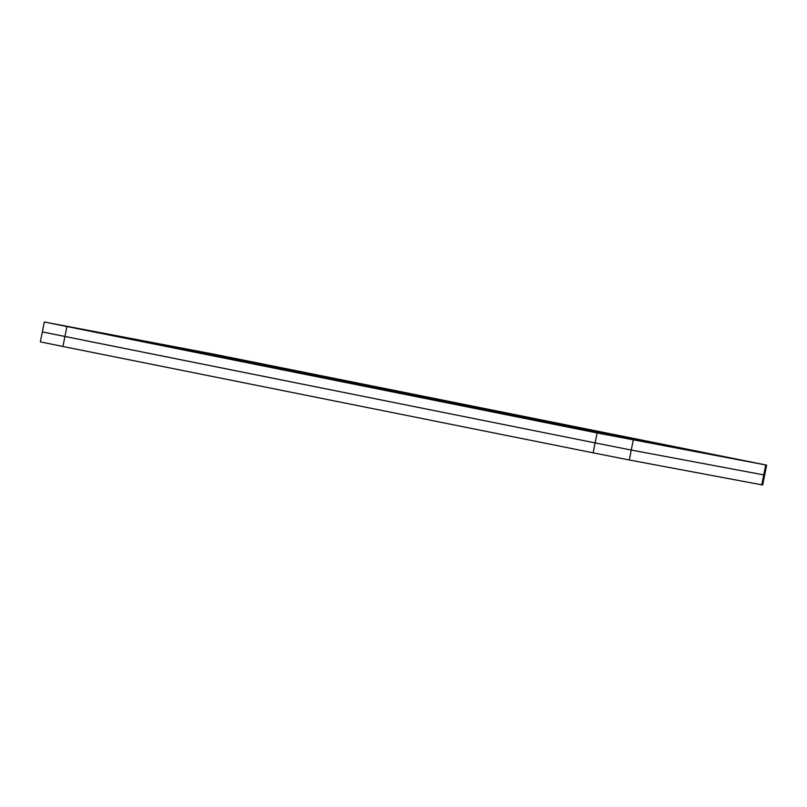 <?xml version="1.0" encoding="UTF-8"?>
<svg xmlns="http://www.w3.org/2000/svg" width="807" height="807" viewBox="0 0 807 807"><rect width="100%" height="100%" fill="white"/><g stroke="black" fill="none" stroke-linecap="round" stroke-linejoin="round"><path stroke-width="1.21" d="M211.172 353.789L225.042 356.523L211.172 353.789M83.474 329.841L97.344 332.585L83.474 329.841M594.386 432.32L608.266 435.064L594.386 432.32M336.519 380.632L350.399 383.375L336.519 380.632M137.684 339.878L151.555 342.622L137.684 339.878M469.038 405.477L482.909 408.221L469.038 405.477M667.873 446.231L681.754 448.974L667.873 446.231M722.083 456.268L735.964 459.012L722.083 456.268M765.762 464.963L597.099 432.956L44.324 322.003L213.875 354.172L766.65 465.125L765.762 464.963L763.775 474.899L764.663 475.061L631.256 450.054L763.775 474.899L761.788 484.836L629.278 459.99L631.256 450.054L595.112 442.892L631.256 450.054L633.243 440.118M672.453 446.362L228.895 357.461L123.471 337.699L557.97 424.896L672.402 446.604M44.324 322.003L42.337 331.939L595.112 442.892L43.225 332.101M269.013 365.642L282.894 368.385L269.013 365.642M179.87 348.927L193.741 351.66L179.87 348.927M536.544 420.467L550.414 423.211L536.544 420.467M358.207 384.697L372.077 387.441L358.207 384.697M224.437 357.279L238.317 360.023L224.437 357.279M447.35 401.412L461.231 404.156L447.35 401.412M581.121 428.83L594.991 431.563L581.121 428.83M625.687 437.182L639.568 439.926L625.687 437.182M657.322 443.497L532.025 419.62L152.765 343.479L278.95 367.508L657.261 443.769M576.057 427.286L286.747 369.313L219.867 356.775L500.128 413.043L576.006 427.528M597.099 432.956L593.125 452.828L629.278 459.99M761.788 484.836L762.676 484.997L766.65 465.125M42.337 331.939L40.35 341.875L62.936 346.485L66.9 326.613M593.125 452.828L62.936 346.485M286.566 370.201L286.747 369.313M310.836 374.085L310.655 375.033"/></g></svg>
